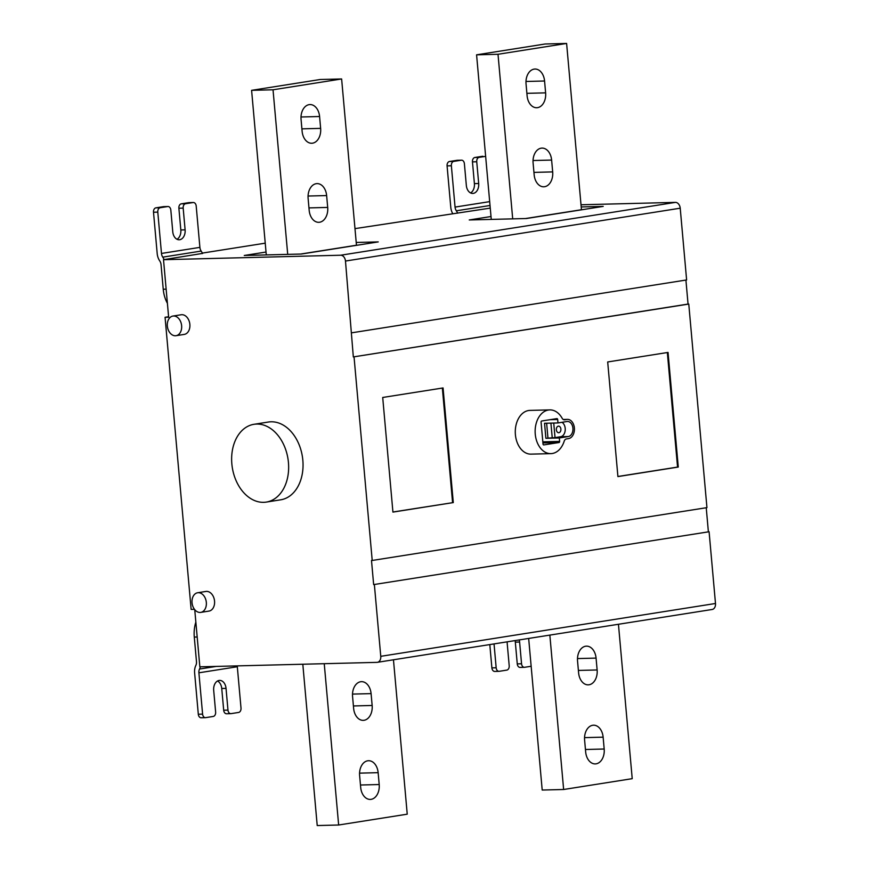 <?xml version="1.0" encoding="UTF-8"?>
<svg xmlns="http://www.w3.org/2000/svg" width="869" height="869" viewBox="0 0 869 869"><rect width="100%" height="100%" fill="white"/><g stroke="black" fill="none" stroke-linecap="round" stroke-linejoin="round"><path stroke-width="1.3" d="M545.623 92.864A13.426 9.331 -91.4 0 1 536.705 107.734A13.426 9.331 -91.4 0 1 527.103 95.786L526.049 83.924A13.426 9.331 -91.4 0 1 534.967 69.042A13.426 9.331 -91.4 0 1 544.57 81.002L545.623 92.864L526.886 93.331M512.699 218.858L498.013 54.28L476.581 54.823L491.267 219.401M476.581 54.823L545.178 43.993L566.61 43.45L581.448 209.722A9.939 7.115 -99 0 0 581.459 209.831M581.198 206.941L603.216 206.387L526.397 218.521L469.249 219.955L491.018 216.522M265.241 243.168L202.314 253.096M490.268 208.115L354.976 228.623M685.913 280.057L688.052 304.074L688.769 304.063L353.325 356.92L345.482 261.048L680.221 208.202A5.964 4.269 81 0 0 675.398 202.379L581.003 204.769M202.466 253.422L163.513 259.701L340.67 255.225A5.964 4.269 -99 0 1 345.482 261.048M356.214 242.462L378.232 241.908L301.413 254.03L244.265 255.475L266.033 252.043M194.471 609.321L191.137 609.408L165.067 317.294L168.597 316.74M709.093 531.741L373.648 584.598L709.093 531.741L715.491 603.488A5.964 4.269 81 0 1 712.135 609.484L377.407 662.319A5.964 4.269 -99 0 1 377.005 662.363L199.848 666.827L194.743 609.68M377.407 662.319A5.964 4.269 -99 0 0 380.763 656.323L374.365 584.576M680.221 208.202L686.619 279.948L351.891 332.784M706.236 507.735L708.376 531.763M688.769 304.063L706.942 507.626L372.214 560.462L354.041 356.898M353.325 356.92L688.052 304.074M443.06 387.943L453.292 502.575L392.929 512.102L382.708 397.47L443.06 387.943M668.044 352.423L678.276 467.055L617.913 476.581L607.692 361.96L668.044 352.423M550.903 453.629L531.046 454.129A21.877 15.207 -91.4 0 1 515.328 433.653A21.877 15.207 -91.4 0 1 528.548 410.526A21.877 15.207 -91.4 0 1 529.938 410.396L549.795 409.896A21.877 15.207 88.6 0 0 548.415 410.027A21.877 15.207 88.6 0 0 535.185 433.142A21.877 15.207 88.6 0 0 550.903 453.629A21.877 15.207 88.6 0 0 552.293 453.499A21.877 15.207 88.6 0 0 564.198 441.191A3.976 2.77 -91.4 0 1 566.36 438.954L568.554 438.606A9.646 6.702 88.6 0 0 574.398 429.894A3.976 2.77 -91.4 0 1 574.474 429.199L574.257 426.744A3.976 2.77 -91.4 0 1 574.061 426.092A9.646 6.702 88.6 0 0 567.457 419.379A9.646 6.702 88.6 0 0 566.849 419.434L564.654 419.781A3.976 2.77 -91.4 0 1 564.405 419.803A3.976 2.77 -91.4 0 1 562.156 418.282A21.877 15.207 88.6 0 0 549.795 409.896M373.648 584.598L371.498 560.483L372.214 560.462M163.513 259.701L168.64 317.207L165.067 317.294M253.998 424.3L268.402 422.03A39.377 28.177 81 0 1 271.052 421.791A39.377 28.177 81 0 1 302.64 458.365A39.377 28.177 81 0 1 280.687 499.816L266.283 502.086A39.377 28.177 -99 0 0 288.236 460.635A39.377 28.177 -99 0 0 256.648 424.061A39.377 28.177 -99 0 0 253.998 424.3A39.377 28.177 -99 0 0 232.045 465.751A39.377 28.177 -99 0 0 263.633 502.325A39.377 28.177 -99 0 0 266.283 502.086M172.942 316.055L181.165 314.763A9.939 7.115 81 0 1 181.838 314.697A9.939 7.115 81 0 1 189.811 323.931A9.939 7.115 81 0 1 184.271 334.402L176.038 335.695A9.939 7.115 -99 0 0 181.578 325.234A9.939 7.115 -99 0 0 173.604 316.001A9.939 7.115 -99 0 0 172.942 316.055A9.939 7.115 -99 0 0 167.391 326.527A9.939 7.115 -99 0 0 175.364 335.76A9.939 7.115 -99 0 0 176.038 335.695M197.632 592.756L205.866 591.452A9.939 7.115 81 0 1 206.529 591.387A9.939 7.115 81 0 1 214.502 600.631A9.939 7.115 81 0 1 208.962 611.092L200.728 612.395A9.939 7.115 -99 0 0 206.279 601.924A9.939 7.115 -99 0 0 198.295 592.691A9.939 7.115 -99 0 0 197.632 592.756A9.939 7.115 -99 0 0 192.092 603.216A9.939 7.115 -99 0 0 200.066 612.449A9.939 7.115 -99 0 0 200.728 612.395M197.187 637.01L194.287 637.075L196.481 661.646A5.964 4.269 81 0 1 195.862 665.404A11.927 8.538 -99 0 0 194.623 672.899L198.306 714.231L202.596 714.122L198.903 672.802A5.964 4.269 81 0 1 199.522 669.043A11.927 8.538 -99 0 0 200.348 666.816M237.291 665.882A5.964 4.269 -99 0 0 237.313 666.74L241.006 708.061A3.976 2.77 88.6 0 1 238.617 712.439L231.067 713.634A3.976 2.77 88.6 0 1 230.817 713.655L226.527 713.764A3.976 2.77 -91.4 0 1 223.691 710.223L221.747 688.487A8.951 6.224 88.6 0 0 217.5 681.003M194.287 637.075A27.841 19.357 -91.4 0 1 195.851 622.085M202.596 714.122A3.976 2.77 88.6 0 0 205.442 717.664A3.976 2.77 88.6 0 0 205.692 717.642L213.231 716.447A3.976 2.77 88.6 0 0 215.631 712.059L213.687 690.323A8.951 6.224 -91.4 0 1 219.629 680.405A8.951 6.224 -91.4 0 1 226.038 688.378L227.971 710.114A3.976 2.77 88.6 0 0 230.817 713.655M201.402 717.751A3.976 2.77 -91.4 0 1 201.152 717.772A3.976 2.77 -91.4 0 1 198.306 714.231M177.004 239.279A8.951 6.224 88.6 0 0 180.828 229.959L178.884 208.223A3.976 2.77 -91.4 0 1 181.273 203.835L188.823 202.64A3.976 2.77 -91.4 0 1 189.073 202.618L193.363 202.51A3.976 2.77 88.6 0 1 196.198 206.051L199.892 247.372A5.964 4.269 -99 0 0 201.173 251.076A11.927 8.538 81 0 1 202.52 253.542M164.1 259.603A11.927 8.538 -99 0 0 162.764 257.148A5.964 4.269 81 0 1 161.482 253.444L157.789 212.123L153.509 212.232L157.191 253.552A11.927 8.538 -99 0 0 159.766 260.961A5.964 4.269 81 0 1 161.047 264.665L163.242 289.236L166.142 289.16M193.363 202.51A3.976 2.77 88.6 0 0 193.103 202.531L185.564 203.726A3.976 2.77 88.6 0 0 183.174 208.115L185.108 229.85A8.951 6.224 -91.4 0 1 179.166 239.768A8.951 6.224 -91.4 0 1 172.768 231.806L170.824 210.059A3.976 2.77 88.6 0 0 167.978 206.518A3.976 2.77 88.6 0 0 167.728 206.54L160.178 207.734A3.976 2.77 88.6 0 0 157.789 212.123M167.402 303.314A27.841 19.357 -91.4 0 1 163.242 289.236M153.509 212.232A3.976 2.77 -91.4 0 1 155.899 207.843L163.437 206.648A3.976 2.77 -91.4 0 1 163.698 206.626A3.976 2.77 -91.4 0 1 163.948 206.637M453.292 502.575L392.929 512.004M442.354 388.052L452.586 502.586M667.338 352.542L677.559 467.077L617.913 476.494M678.276 467.055L677.559 467.077M568.369 436.531L559.321 437.965L559.625 441.419A0.999 0.695 -91.4 0 1 559.028 442.517L543.798 444.917A0.999 0.695 -91.4 0 1 543.027 444.037L541.072 422.106A0.999 0.695 -91.4 0 1 541.669 421.009L556.899 418.608A0.999 0.695 -91.4 0 1 557.67 419.488L557.985 422.942L567.033 421.508A7.56 5.257 -91.4 0 1 567.511 421.465A7.56 5.257 -91.4 0 1 572.943 428.547A7.56 5.257 -91.4 0 1 568.369 436.531L560.657 436.727A7.56 5.257 88.6 0 0 565.198 430.372A7.56 5.257 88.6 0 0 562.015 422.301M557.985 422.942L544.548 423.279L545.895 438.302L559.321 437.965M553.738 423.051L555.03 437.618L560.657 436.727M558.908 432.697A3.28 2.281 -91.4 0 1 558.702 432.719A3.28 2.281 -91.4 0 1 556.345 429.644A3.28 2.281 -91.4 0 1 558.322 426.168A3.28 2.281 -91.4 0 1 558.539 426.158A3.28 2.281 -91.4 0 1 560.896 429.232A3.28 2.281 -91.4 0 1 558.908 432.697M555.03 437.618L545.895 438.302M546.634 423.225L547.948 437.976M457.637 213.177A11.927 8.538 -99 0 0 456.344 210.798A5.964 4.269 81 0 1 455.052 207.094L451.369 165.773L447.079 165.881L450.772 207.213A11.927 8.538 -99 0 0 452.695 213.578M485.641 156.355L479.134 157.387A3.976 2.77 88.6 0 0 476.744 161.775L478.689 183.511A8.951 6.224 -91.4 0 1 472.736 193.429A8.951 6.224 -91.4 0 1 466.338 185.455L464.394 163.72A3.976 2.77 88.6 0 0 461.558 160.178A3.976 2.77 88.6 0 0 461.298 160.2L453.759 161.395A3.976 2.77 88.6 0 0 451.369 165.773M447.079 165.881A3.976 2.77 -91.4 0 1 449.469 161.504L457.018 160.309A3.976 2.77 -91.4 0 1 457.268 160.287A3.976 2.77 -91.4 0 1 457.518 160.298M470.585 192.94A8.951 6.224 88.6 0 0 474.398 183.62L472.464 161.873A3.976 2.77 -91.4 0 1 474.854 157.495L482.393 156.301A3.976 2.77 -91.4 0 1 482.643 156.279A3.976 2.77 -91.4 0 1 482.903 156.29M489.801 644.581L491.887 667.892L496.166 667.783L494.037 643.907M496.166 667.783A3.976 2.77 88.6 0 0 499.012 671.324A3.976 2.77 88.6 0 0 499.262 671.303L506.812 670.108A3.976 2.77 88.6 0 0 509.201 665.719L507.257 643.983A8.951 6.224 -91.4 0 1 507.246 641.822M519.238 639.932A8.951 6.224 -91.4 0 1 519.608 642.028L521.552 663.775A3.976 2.77 88.6 0 0 524.387 667.316A3.976 2.77 88.6 0 0 524.648 667.294L531.155 666.262M494.982 671.411A3.976 2.77 -91.4 0 1 494.722 671.433A3.976 2.77 -91.4 0 1 491.887 667.892M520.357 667.403A3.976 2.77 -91.4 0 1 520.107 667.425A3.976 2.77 -91.4 0 1 517.261 663.883L515.317 642.137A8.951 6.224 88.6 0 0 515.089 640.594M393.461 659.788L407.235 814.177L338.649 825.007L324.246 663.688M302.814 664.231L317.218 825.55L338.649 825.007M353.629 708.398L352.575 696.547A13.426 9.331 -91.4 0 1 361.493 681.665A13.426 9.331 -91.4 0 1 371.085 693.625L372.149 705.476A13.426 9.331 -91.4 0 1 363.231 720.358A13.426 9.331 -91.4 0 1 353.629 708.398M360.689 787.455L359.625 775.604A13.426 9.331 -91.4 0 1 368.543 760.723A13.426 9.331 -91.4 0 1 378.145 772.671L379.199 784.533A13.426 9.331 -91.4 0 1 370.281 799.415A13.426 9.331 -91.4 0 1 360.689 787.455M528.667 638.443L542.202 790.04L563.633 789.497L549.849 635.098M618.446 624.279L632.219 778.667L563.633 789.497M577.548 661.027A13.426 9.331 -91.4 0 1 586.477 646.145A13.426 9.331 -91.4 0 1 596.069 658.105L597.133 669.966A13.426 9.331 -91.4 0 1 588.204 684.848A13.426 9.331 -91.4 0 1 578.613 672.888L577.548 661.027M584.609 740.084A13.426 9.331 -91.4 0 1 593.527 725.202A13.426 9.331 -91.4 0 1 603.129 737.162L604.183 749.024A13.426 9.331 -91.4 0 1 595.265 763.905A13.426 9.331 -91.4 0 1 585.663 751.946L584.609 740.084M287.715 254.378L273.029 89.789L251.597 90.333L320.194 79.503L341.626 78.96L356.464 245.232A9.939 7.115 -99 0 0 356.475 245.34M251.597 90.333L266.283 254.921M273.029 89.789L341.626 78.96M327.7 207.43A13.426 9.331 -91.4 0 1 318.782 222.312A13.426 9.331 -91.4 0 1 309.179 210.352L308.126 198.49A13.426 9.331 -91.4 0 1 317.044 183.609A13.426 9.331 -91.4 0 1 326.635 195.568L327.7 207.43L308.962 207.897M320.639 128.373A13.426 9.331 -91.4 0 1 311.721 143.255A13.426 9.331 -91.4 0 1 302.119 131.295L301.065 119.433A13.426 9.331 -91.4 0 1 309.983 104.562A13.426 9.331 -91.4 0 1 319.586 116.511L320.639 128.373L301.901 128.851M498.013 54.28L566.61 43.45M551.619 160.059L552.684 171.91A13.426 9.331 -91.4 0 1 543.755 186.792A13.426 9.331 -91.4 0 1 534.163 174.843L533.099 162.981A13.426 9.331 -91.4 0 1 542.028 148.099A13.426 9.331 -91.4 0 1 551.619 160.059L533.045 160.526M581.448 209.722L525.582 218.532M675.398 202.379L340.67 255.225M715.491 603.488L380.763 656.323M199.522 669.043L216.175 666.425M198.903 672.802L237.313 666.74M221.747 688.487L226.038 688.378M223.691 710.223L227.971 710.114M201.173 251.076L162.764 257.148M199.892 247.372L161.482 253.444M188.823 202.64L193.103 202.531M185.564 203.726L181.273 203.835M183.174 208.115L178.884 208.223M185.108 229.85L180.828 229.959M167.728 206.54L163.437 206.648M160.178 207.734L155.899 207.843M550.913 423.116L552.239 437.867M542.832 441.843L559.625 441.419M557.67 419.488L550.11 419.673M559.028 442.517L542.929 442.929M566.849 419.434L563.329 419.531M490.029 205.486L456.344 210.798M489.681 201.63L455.052 207.094M453.759 161.395L449.469 161.504M519.608 642.028L515.317 642.137M521.552 663.775L517.261 663.883M474.854 157.495L479.134 157.387M472.464 161.873L476.744 161.775M474.398 183.62L478.689 183.511M457.018 160.309L461.298 160.2M353.411 705.954L372.149 705.476M371.085 693.625L352.51 694.092M360.461 785.011L379.199 784.533M378.145 772.671L359.56 773.149M596.069 658.105L577.494 658.572M597.133 669.966L578.396 670.433M603.129 737.162L584.544 737.629M604.183 749.024L585.445 749.491M356.464 245.232L300.598 254.052M326.635 195.568L308.06 196.036M319.586 116.511L301 116.989M533.946 172.388L552.684 171.91M525.984 81.469L544.57 81.002M205.442 717.664L201.152 717.772M163.698 206.626L167.978 206.518M567.457 419.379L563.264 419.488M494.722 671.433L499.012 671.324M520.107 667.425L524.387 667.316M461.558 160.178L457.268 160.287"/></g></svg>
